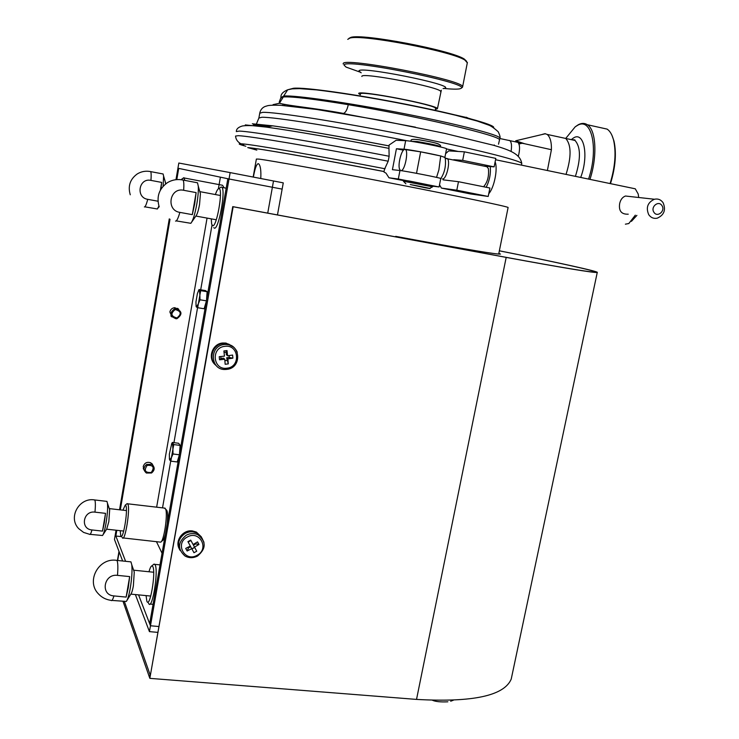 <?xml version="1.0" encoding="UTF-8"?>
<svg xmlns="http://www.w3.org/2000/svg" width="739" height="739" viewBox="0 0 739 739"><rect width="100%" height="100%" fill="white"/><g stroke="black" fill="none" stroke-linecap="round" stroke-linejoin="round"><path stroke-width="1.11" d="M144.197 470.346L143.218 466.558C144.521 462.826 147.052 461.579 150.802 462.808L153.093 465.45M152.345 464.092L152.594 464.951M171.984 316.985L169.878 311.969C170.487 309.465 172.067 308.034 174.626 307.673L178.783 309.308M177.905 308.551L178.339 309.059M277.467 214.929L283.268 182.866L230.152 172.603L229.025 178.986L227.852 178.736L149.666 623.688L150.47 625.767L158.589 626.496L150.47 625.767L229.025 178.986L282.132 189.119L229.025 178.986L177.933 168.224L178.718 168.39L176.843 179.355M162.044 553.243L156.409 541.576M121.584 536.643L115.838 536.015L116.817 530.297M120.309 509.873L170.016 219.261M122.637 561.003L114.471 539.461L116.051 530.214M119.542 509.781L169.277 218.883M176.011 179.448L178.82 163.033L230.152 172.603M125.602 561.307L115.838 536.015M144.04 469.671L143.431 468.997M171.67 316.588L171.106 316.227M135.376 594.562L149.435 631.623L150.47 625.767L138.553 594.877M149.435 631.623L157.555 632.353M511.831 676.203L511.222 679.104C504.174 695.778 472.609 702.549 416.528 699.408L149.832 678.356L233.145 206.754L506.187 257.394C563.173 267.878 593.528 272.903 597.251 272.479C599.911 271.693 555.275 261.948 499.361 250.789M395.605 236.84L395.698 236.351L402.358 238.097L505.448 257.218C561.751 267.573 591.745 272.543 595.431 272.118C598.054 271.352 554.342 261.8 499.352 250.817C554.342 261.8 598.054 271.352 595.431 272.118C591.745 272.543 561.751 267.573 505.448 257.218L232.748 206.634L149.832 678.356M117.686 560.485L119.173 551.848M117.427 560.458L118.988 551.368M395.698 236.351L414.551 239.852C468.064 249.699 496.691 254.447 500.451 254.087L498.853 253.283M124.42 601.611L150.072 674.698L149.564 677.598L123.053 601.481M120.208 530.676L120.734 535.544C122.822 541.936 128.3 510.076 125.861 505.633L125.26 505.106L122.914 510.169M126.563 504.09L127.191 503.592L127.865 504.164C130.452 508.654 125.057 542.084 122.434 537.872L122.166 537.392M166.534 510.002L167.051 510.917C167.771 513.457 167.808 517.882 167.153 524.173M165.388 534.214C164.372 538.112 163.402 540.246 162.488 540.615L161.305 541.567M123.164 537.946L160.594 542.149C163.772 542.112 167.984 514.714 165.665 509.125L164.317 508.072M211.252 218.855L211.65 224.037L212.555 225.626C216.545 228.333 223.492 188.796 219.03 188.648L218.883 188.63C217.866 188.741 216.703 190.717 215.382 194.551M219.982 187.854L221.247 186.949L221.996 187.42C225.866 191.567 218.282 231.039 214.218 228.037L213.756 227.64M182.265 179.559L181.757 179.143L183.909 177.72L184.87 180.39M223.557 187.059L224.046 187.466M223.788 187.42L222.559 185.267L221.598 185.083M182.995 178.265L183.799 177.702M146.073 595.606L146.83 601.093C149.647 609.546 156.114 572.762 152.853 566.637L151.901 565.834C150.987 566.102 150.008 568.079 148.973 571.755M153.167 564.799L154.109 564.042L155.181 564.929C158.589 571.035 152.419 609.342 148.899 603.939L148.474 603.19M126.942 600.447L130.979 593.916C131.819 592.743 132.614 590.064 133.371 585.87L134.258 572.051L133.565 570.055M111.894 600.419L126.323 601.444C127.699 599.514 129.029 595.043 130.286 588.013C131.838 578.471 132.336 570.767 131.801 564.892L130.951 561.871L129.925 561.76M128.263 587.81L126.138 597.094L113.963 595.92C100.079 595.117 103.765 573.482 117.492 575.367L129.676 576.596L128.263 587.81M126.138 597.094L129.676 576.596M191.835 221.866L195.964 215.936C197.23 214.365 198.431 210.55 199.548 204.491L200.417 193.71L199.779 191.466M176.27 220.887L190.838 223.307C192.925 220.739 194.911 214.365 196.786 204.195C198.052 196.676 198.542 190.662 198.264 186.145L197.516 182.792L196.297 182.561M194.717 203.816L192.306 214.643L179.863 212.379C165.675 210.366 169.637 187.115 183.66 190.283L196.121 192.611L194.717 203.816M192.306 214.643L196.121 192.611M144.835 206.828L157.361 208.989L158.913 206.005M157.998 201.22L147.745 199.336C135.505 197.581 138.84 177.646 150.941 180.39L161.684 182.413L160.89 189.267M163.116 186.274L163.596 176.048L163.107 173.979L162.34 173.831M165.647 183.909L165.194 181.535M160.372 190.163L161.684 182.413M102.989 534.814L106.712 529.059L108.827 521.651L109.668 509.762L109.243 508.524M90.14 534.352L102.536 535.507C103.691 533.946 104.855 529.826 106.037 523.147C107.414 514.547 107.885 507.924 107.46 503.268L106.933 501.384L106.268 501.301M94.98 512.145L105.529 513.346L104.282 522.944L102.518 531.11L91.978 529.955C79.978 529.087 83.11 510.363 94.98 512.145C95.516 506.076 95.497 502.141 94.934 500.331L94.13 499.887M105.529 513.346L102.518 531.11M290.833 89.04L293.429 88.283C303.637 86.99 354.286 94.038 406.127 104.291C457.857 114.49 495.887 124.873 493.634 127.635M499.823 138.461L499.906 138.054C499.564 134.951 457.543 124.069 402.552 113.344C347.487 102.582 294.787 95.035 283.905 96.024L279.397 103.275L279.296 101.89L280.718 98.13L283.739 96.929C292.404 96.449 313.909 99.026 348.272 104.67C347.228 109.612 345.649 112.54 343.543 113.436C312.292 107.663 291.083 106.194 279.397 103.275L273.06 104.642M470.18 118.693L455.834 115.062M468.434 118.231L466.244 117.242M466.198 117.436L458.051 115.598M293.448 88.274L287.702 89.779L283.684 96.042L280.792 97.724M509.005 140.336L509.882 140.65C511.527 142.239 511.933 145.749 511.102 151.19C511.933 145.749 511.527 142.239 509.882 140.65L508.303 140.318M547.442 170.201L551.414 149.712C551.608 142.193 550.213 137.094 547.211 134.433L544.948 133.685L542.278 134.406M518.482 155.698C520.044 149.158 519.877 144.742 517.984 142.442L516.265 142.017M588.678 178.783C598.876 148.243 591.551 116.531 577.307 125.501L575.182 126.849L565.714 138.442C571.367 144.862 571.506 156.751 566.139 174.09C571.506 156.751 571.367 144.862 565.723 138.442L562.499 137.75M443.566 88.412C451.538 89.216 456.905 89.364 459.658 88.856L460.951 88.403C472.997 83.489 342.185 57.457 344.134 65.198L346.101 67.11L360.854 72.385M343.219 64.016L343.229 63.831C340.688 56.229 465.662 80.357 462.605 86.879L462.281 87.488M466.651 61.3L464.295 59.065C451.668 50.326 362.406 33.264 350.886 37.375L348.91 38.373M467.316 62.852L464.997 60.155C452.213 51.324 361.454 33.966 349.806 38.123L347.736 39.37M435.41 109.363L437.423 108.762C439.049 105.344 357.787 89.622 358.683 93.52L360.346 94.795M435.557 108.587L435.594 108.411C437.128 105.16 359.745 90.186 360.521 93.89L360.503 93.992M575.395 126.692L578.323 124.715C581.648 122.97 584.66 122.979 587.348 124.734C596.068 129.879 597.528 156.132 590.064 179.069M610.183 183.263C615.134 166.875 616.28 152.557 613.619 140.308C612.215 134.803 610.054 131.071 607.135 129.113L601.435 127.847M612.021 135.505L613.989 141.094C616.612 153.149 615.467 167.236 610.571 183.346M440.749 178.542L440.758 178.505C441.275 178.016 405.711 171.051 399.947 170.515L392.427 169.684L396.418 148.751L404.021 149.223C408.15 149.389 430.08 153.407 439.844 155.8M245.293 124.909L266.363 127.108C295.323 131.163 336.19 138.248 388.954 148.373L389.074 145.075L396.122 140.271L405.656 140.687C411.521 140.752 447.169 147.846 446.559 148.816L446.55 148.881M388.954 148.373L389.139 156.252L388.197 161.204L384.474 169.323L383.966 171.984L386.007 173.157L388.973 177.785L398.321 179.004L439.105 186.958L432.758 186.182M441.349 156.169L444.73 157.416M403.531 180.612L388.973 177.785M396.418 148.751L403.457 150.202M456.804 190.2L458.476 181.702L489.892 188.02L488.202 196.454L456.804 190.2L441.414 188.085L470.531 193.96L488.202 196.454M453.783 159.698L462.679 160.381L464.36 151.828L495.823 158.386L494.123 166.866L484.747 166.081M458.476 181.702L443.058 179.845L443.224 178.995M464.36 151.828L448.684 150.895L445.608 153.675M439.52 184.833L441.414 188.085M462.679 160.381L494.123 166.866M441.146 178.792L440.832 178.579C444.638 172.621 446.116 165.878 445.266 158.358L445.257 157.721M416.519 173.323L420.657 151.837L404.51 149.454C401.471 149.98 397.868 163.836 399.429 168.834L400.464 170.57M401.166 170.663C405.231 170.33 408.972 149.084 404.898 149.407L404.39 149.49M435.668 177.194L436.546 177.369L438.864 169.952L440.721 155.975L420.657 151.837M444.961 157.416L440.721 155.975M436.546 177.369L437.183 177.536M483.574 186.745C487.518 182.302 489.126 176.261 488.396 168.603L486.53 166.229L485.902 166.321M628.233 214.19C621.416 214.476 618.561 210.92 619.67 203.539C620.566 199.613 622.497 197.11 625.462 196.02L630.755 196.611M486.188 187.272C489.578 180.51 490.918 173.6 490.225 166.543M495.13 161.859C498.003 168.898 494.243 187.651 488.747 193.757M485.625 196.094L483.592 195.798M638.163 193.941L635.272 188.805L632.178 188.168M636.898 215.382L631.448 221.34M625.379 224.176L628.815 223.538L635.318 215.169M638.69 197.498L638.256 194.329M653.941 212.287C657.304 217.913 665.682 210.938 661.95 205.627C658.597 199.983 650.181 206.975 653.941 212.287M663.114 202.735C666.079 209.931 664.121 215.086 657.23 218.19C653.71 218.855 650.874 217.682 648.731 214.689C645.747 207.604 647.632 202.458 654.403 199.244C658.015 198.495 660.915 199.65 663.114 202.735M403.42 181.194L403.614 180.159L409.628 181.073L432.842 185.766L432.638 186.838L403.411 181.212L405.877 183.789M253.375 177.083C254.909 168.51 256.535 164.04 258.262 163.67L258.927 164.067C260.544 166.044 261.153 170.857 260.775 178.505M172.556 443.446L172.917 449.21L173.757 444.573L172.316 442.449L171.485 444.065L172.556 443.446M172.316 442.449L178.653 443.28L180.122 445.414L179.466 454.106M179.254 455.326L177.221 461.967L170.857 461.154L171.457 457.515L173.028 453.977L172.917 449.21L171.457 457.515L169.674 459.972L170.857 461.154M179.346 454.79L173.028 453.977M180.122 445.414L173.757 444.573M169.425 459.279L169.333 454.199L171.771 443.465M199.391 290.011L199.881 295.147L200.694 290.658L199.059 289.531L198.468 290.686L199.391 290.011M199.059 289.531L205.442 290.584L207.123 291.72L206.514 300.182M206.292 301.438L204.13 308.763L197.71 307.72L198.385 303.692L200.02 299.794L199.881 295.147L198.385 303.692L196.417 307.018L197.71 307.72M206.393 300.838L200.02 299.794M207.123 291.72L200.694 290.658M196.094 306.482L195.955 301.863L197.433 293.401L198.976 289.688M175.198 309.567C170.358 313.548 170.94 316.338 176.954 317.936C181.785 313.964 181.203 311.174 175.198 309.567M177 318.657L176.085 318.777C169.647 316.163 169.259 312.773 174.894 308.616L175.614 308.514C182.21 310.999 182.672 314.389 177 318.657M170.829 315.886L171.43 316.2M177.933 308.874L177.536 308.32M147.172 465.367C143.717 470.475 145.084 472.849 151.255 472.48C154.71 467.371 153.352 465.007 147.172 465.367M151.56 472.988L146.377 473.034C143.154 470.207 143.237 467.353 146.655 464.452L151.671 464.323C155.051 467.122 155.014 470.013 151.56 472.988M143.264 468.434L143.976 469.043M152.095 464.572L151.957 463.649M197.137 555.257C209.811 548.828 199.53 529.743 187.244 537.05C174.478 543.534 184.935 562.628 197.137 555.257M185.24 533.419C189.175 531.396 193.064 531.249 196.907 532.976L202.181 538.352L196.907 532.976L192.99 531.849C183.023 530.279 174.58 542.712 180.27 550.583C176.917 543.784 178.57 538.057 185.24 533.419M196.731 551.211L193.969 552.735L191.743 548.643L187.133 551.008L185.711 548.412L190.339 546.047L187.937 541.65L190.717 540.117L193.11 544.514L197.553 541.872L198.957 544.458L194.514 547.109L196.731 551.211L193.433 545.179L195.724 543.904L195.345 543.211M193.11 544.514L190.911 540.542L188.168 542.056M187.992 547.276L188.436 548.079L187.133 551.008M191.743 548.643L190.671 546.703L188.371 547.969M191.918 548.957L194.662 547.433M191.854 548.846L194.597 547.331M194.514 547.109L193.433 545.179M198.957 544.458L195.724 543.904M195.789 544.015L195.355 543.211M226.956 368.188C241.053 366.987 238.928 344.134 224.868 346.332C210.661 347.515 212.924 370.498 226.956 368.188M223.169 343.515L228.665 344.088L233.145 346.831L226.559 343.57L223.39 343.487C212.656 344.078 207.751 359.311 216.231 365.62C207.835 359.366 212.546 344.291 223.169 343.515M228.277 363.884L225.155 364.272L224.758 359.256L219.538 359.801L219.234 356.688L224.462 356.143L223.88 350.951L227.012 350.572L227.594 355.764L232.609 355.053L232.905 358.166L227.889 358.877L228.277 363.884L226.633 357.778L229.219 357.464L229.044 355.57M227.594 355.764L226.337 354.674L226.097 352.152M227.012 350.572L226.152 352.152L224.056 352.411M220.795 356.54L220.989 358.535L219.538 359.801M224.758 359.256L223.52 358.156L220.979 358.47M224.887 360.678L226.947 360.42M224.878 360.604L226.882 360.355M227.889 358.877L226.633 357.778M232.905 358.166L229.219 357.464M229.293 357.519L229.108 355.561M143.458 469.071L144.013 469.459M152.437 464.822L152.4 464.24M232.046 345.889L225.949 343.062L222.781 342.988C212.25 343.57 207.243 358.36 215.354 364.817M201.359 536.865L196.371 532.062L192.463 530.935C182.755 529.42 174.339 541.271 179.503 549.197M156.64 507.176L207.022 218.338M267.73 213.128L273.513 180.972M162.525 507.859L170.718 461.053M173.942 442.661L197.572 307.655M200.694 289.799L212.019 225.062M218.365 188.815L220.407 177.175M416.528 699.408L506.187 257.394M117.492 575.367C118.064 568.171 117.963 563.377 117.196 560.984L116.91 560.402C98.952 557.132 85.687 581.02 98.389 593.833C101.76 597.481 105.945 599.643 110.933 600.327C111.737 601.278 112.744 599.819 113.963 595.92M130.951 561.871L115.949 560.301M175.522 221.072C176.686 221.358 178.136 218.458 179.863 212.379M183.66 190.283C184.039 184.87 183.854 181.471 183.115 180.067L181.97 179.836M144.364 206.938C145.223 207.123 146.35 204.583 147.745 199.336M150.941 180.39C151.319 175.623 151.227 172.704 150.664 171.614L149.952 171.476M106.933 501.384L94.758 499.961C79.193 497.061 67.711 517.605 78.731 528.671L83.609 532.422L89.521 534.279C90.14 534.999 90.952 533.558 91.978 529.955M407.041 140.789C339.395 127.274 273.014 116.707 261.745 117.27L258.881 118.046L256.415 123.986M521.688 163.947L521.771 163.55C521.328 160.575 470.835 147.957 404.15 134.766C337.511 121.556 274.585 111.765 262.622 112.356L259.74 113.233L258.936 117.732M458.171 151.458L446.541 148.936M348.272 104.67C418.043 116.189 502.058 136.142 499.527 139.976L499.388 140.447M415.503 127.182L342.554 113.427M285.014 104.642L284.219 105.529M517.531 142.165L551.414 149.712M443.077 88.634L445.248 88.126C453.229 84.486 358.239 65.605 358.942 70.999L361.168 72.819M440.703 91.848L440.74 91.645C442.485 87.618 361.094 71.849 361.879 76.366L361.861 76.486M580.808 177.148C589.316 154.59 583.514 129.501 572.448 138.738L571.321 139.662M575.496 176.039C580.9 158.746 580.734 146.885 574.997 140.456L571.737 139.745M247.731 147.597L256.821 150.109M389.139 156.252C315.729 142.008 250.299 131.191 239.131 131.099L236.332 131.579M385.074 168.778C314.962 155.218 252.849 144.502 241.949 143.837C237.265 143.505 238.568 144.308 245.856 146.239M243.768 144.955C238.706 143.32 235.963 140.355 235.547 136.059L238.327 135.69C249.449 135.985 314.814 146.978 388.197 161.204M388.917 145.906C339.007 136.336 300.246 129.639 272.654 125.833L252.341 123.782M248.119 147.624C258.798 148.428 317.668 158.682 384.058 171.513M253.431 124.928L269.523 126.471M404.021 149.223L405.656 140.687M398.321 179.004L399.947 170.515M445.968 158.331L447.326 158.552C450.781 161.056 446.338 179.9 442.559 178.856M410.247 184.538L424.879 187.706C438.356 190.145 423.133 186.838 410.247 184.538M440.472 146.608L440.481 146.562C437.303 145.315 429.553 143.643 417.239 141.537L411.078 141.306M418.884 139.717C430.366 141.694 436.98 143.154 438.735 144.105M508.09 207.594L508.109 207.474C507.287 206.477 458.448 196.223 394.534 183.817C330.656 171.402 270.446 160.483 259.066 159.134L256.378 159.042L253.172 177.046M196.371 532.062L197.95 534.768C206.366 541.604 206.227 548.698 197.553 556.033C193.267 558.213 189.101 558.213 185.036 556.024C177.351 549.142 177.757 542.204 186.237 535.212C190.191 533.179 194.098 533.031 197.95 534.768L201.839 537.863L203.973 542.306M225.543 369.463L226.744 369.38L225.543 369.463C210.181 370.59 208.925 345.713 224.351 344.494L224.573 344.476C230.586 344.226 234.808 346.803 237.256 352.198M511.222 679.104L597.251 272.479M167.051 510.917L165.665 509.125M127.653 503.795L165.157 508.173M125.26 505.106L127.191 503.592M221.996 187.42L226.189 188.214M218.883 188.63L221.247 186.949M184.27 177.997L222.559 185.267M150.017 604.049L153.065 604.336M154.83 564.347L160.003 564.882M151.901 565.834L154.109 564.042M150.784 596.059L130.849 594.128M134.258 572.051L131.801 564.892M153.666 572.235L133.731 570.203M216.278 219.769L195.872 216.056M197.516 182.792L183.115 180.067C177.517 178.903 172.307 179.762 167.494 182.625C159.033 188.694 156.271 196.768 159.199 206.865M200.417 193.71L198.264 186.145M220.425 195.493L199.955 191.66M159.088 206.541L158.007 208.084M163.107 173.979L150.664 171.614C145.869 170.663 141.417 171.43 137.306 173.905C130.073 179.143 127.727 186.108 130.267 194.791M165.601 182.912L163.596 176.048M126.415 510.575L109.335 508.608M109.668 509.762L107.46 503.268M123.727 531.064L106.638 529.179M494.252 144.927L494.252 145.472M498.529 144.197L499.906 138.054C500.451 137.546 499.915 135.468 498.289 131.838C494.04 128.013 490.788 125.75 488.544 125.048L477.237 121.067L455.769 115.275C414.32 105.446 361.436 95.331 316.458 89.881L299.461 88.625L292.191 88.856L287.702 89.779C283.157 91.691 280.903 94.047 280.931 96.855M259.777 112.919C260.765 109.095 263.112 106.776 266.807 105.973C268.266 105.28 272.903 105.049 280.709 105.289L316.865 109.501L378.728 120.004L444.629 133.353L493.735 145.324C510.473 150.257 520.201 154.017 521.771 163.55L521.512 164.806M283.213 104.384L282.631 105.409M517.863 142.359L499.813 138.507M522.251 143.218L518.972 144.022M545.437 133.722L515.739 140.77L524.708 143.763L517.984 142.442M572.411 139.893C574.443 139.68 575.311 139.865 574.997 140.456L547.211 134.433M350.886 37.375L349.806 38.123M464.295 59.065L464.997 60.155M467.39 62.436L462.605 86.879M441.312 90.213L437.423 108.762M435.594 108.411L435.188 110.49M607.135 129.113L587.348 124.734M577.307 125.501L578.323 124.715M613.989 141.094L613.619 140.308M236.351 131.339C236.443 128.854 238.503 127.053 242.549 125.944C247.704 125.214 255.639 125.602 266.363 127.108L272.654 125.833C300.311 129.63 339.062 136.299 388.926 145.869M254.521 148.4C272.072 150.821 325.954 160.335 384.04 171.568M444.896 157.315L446.559 148.816M439.105 186.958L440.758 178.505M444.638 157.259L445.266 158.358L487.601 166.848M635.272 188.805L495.555 159.735M654.403 199.244L625.462 196.02M411.143 140.927C410.367 139.394 412.833 138.987 418.533 139.708C428.14 141.371 442.171 143.468 440.481 146.562L440.398 146.941M429.581 188.362L432.638 186.819M508.109 207.474L498.696 254.087M174.626 307.673L175.614 308.514M150.802 462.808L151.671 464.323M226.855 369.361C242.706 367.967 240.443 342.406 224.573 344.476L222.781 342.988M447.843 701.81C440.758 702.161 435.668 701.662 432.555 700.313M450.679 701.219L453.256 700.267"/></g></svg>
